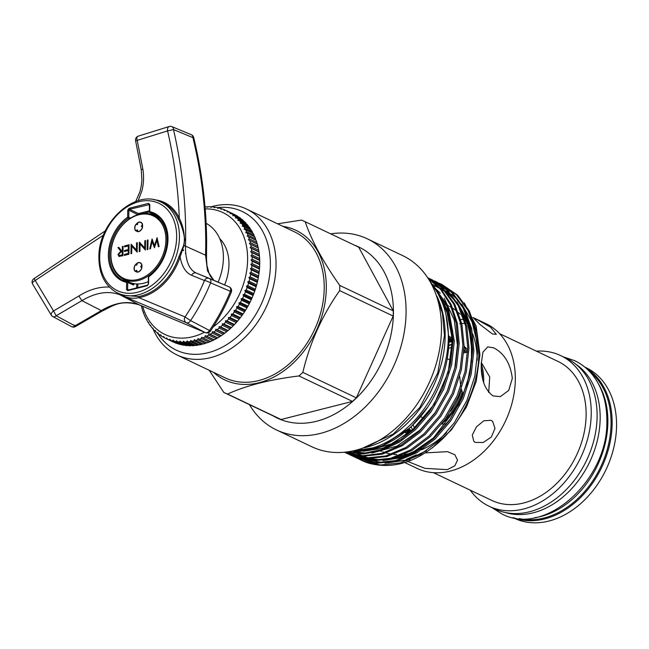 <?xml version="1.0" encoding="UTF-8"?>
<svg xmlns="http://www.w3.org/2000/svg" width="649" height="649" viewBox="0 0 649 649"><rect width="100%" height="100%" fill="white"/><g stroke="black" fill="none" stroke-linecap="round" stroke-linejoin="round"><path stroke-width="0.97" d="M575.647 364.089A82.634 61.314 115.4 0 1 600.163 418.767A82.634 61.314 115.4 0 1 505.084 512.475M598.362 383.713A82.634 61.314 115.4 0 1 607.87 422.434A82.634 61.314 115.4 0 1 534.63 517.707M589.438 371.374A82.634 61.314 115.4 0 1 611.05 423.951A82.634 61.314 115.4 0 1 519.427 518.575M165.917 240.146A34.567 25.652 -64.6 0 0 138.918 214.754A34.567 25.652 -64.6 0 0 110.906 254.092A34.567 25.652 -64.6 0 0 137.904 279.476A34.567 25.652 -64.6 0 0 165.917 240.146M110.728 254.497A35.403 26.268 115.4 0 1 125.371 222.12A35.403 26.268 115.4 0 1 153.651 215.168A35.403 26.268 115.4 0 1 167.077 240.203A35.403 26.268 115.4 0 1 151.955 273.01A35.403 26.268 115.4 0 1 123.245 279.102A35.403 26.268 115.4 0 1 110.728 254.497M159.849 217.942A35.557 26.382 -64.6 0 0 159.094 217.585L153.651 215.168M134.238 268.337A4.851 3.594 -64.6 0 0 136.014 271.736A4.851 3.594 -64.6 0 0 139.916 270.844A4.851 3.594 -64.6 0 0 141.953 266.374A4.851 3.594 -64.6 0 0 140.176 262.975A4.851 3.594 -64.6 0 0 136.274 263.867A4.851 3.594 -64.6 0 0 134.238 268.337M134.87 227.856A4.851 3.594 -64.6 0 0 136.647 231.255A4.851 3.594 -64.6 0 0 140.549 230.363A4.851 3.594 -64.6 0 0 142.593 225.901A4.851 3.594 -64.6 0 0 140.817 222.502A4.851 3.594 -64.6 0 0 136.915 223.394A4.851 3.594 -64.6 0 0 134.87 227.856M123.245 279.102L128.559 281.796A35.557 26.382 -64.6 0 0 148.305 281.617M147.299 240.154L148.021 239.968L147.875 249.427L147.153 249.614L147.299 240.154L148.013 240.333M136.46 250.295L136.582 242.872L137.304 242.694L137.15 252.145L131.812 246.085L131.69 253.532L130.968 253.718L131.122 244.259L136.955 250.53L137.069 243.107L136.582 242.872M119.505 256.493L117.923 254.505L120.811 251.22L117.923 247.602L118.816 247.374L121.704 250.993L122.288 250.847L122.361 246.482L123.083 246.296L122.929 255.755L118.84 256.347M124.527 245.93L129.054 244.778L128.908 254.238L124.373 255.39L124.389 254.416L128.202 253.451L128.251 250.538L124.438 251.504L124.454 250.538L128.267 249.573L128.324 245.93L124.511 246.904L124.527 245.93L129.054 245.135M144.711 248.21L144.824 240.779L145.546 240.601L145.4 250.06L140.054 244L139.933 251.439L139.219 251.625L139.365 242.166L145.198 248.437L145.311 241.014L144.824 240.779M157.009 237.688L159.102 246.579L158.364 246.766L156.896 240.235L154.446 247.764L152.158 241.485L150.463 248.77L149.724 248.956L152.044 238.954L154.454 245.549L157.131 237.753M119.1 256.444L117.923 254.505M118.41 254.741L121.298 251.455L120.811 251.22M121.298 251.455L117.923 247.602M118.418 247.837L119.059 247.675M122.288 250.847L121.704 250.993M122.783 251.074L122.848 246.709L122.361 246.482M119.489 255.503L122.718 255.195L122.766 252.047L122.272 251.812L120.803 252.177L118.645 254.327L119.229 255.43L122.223 254.968L122.272 251.812M122.718 255.195L122.223 254.968M124.868 255.26L124.389 254.416M124.876 254.651L128.202 253.451M128.689 253.686L128.737 250.774L128.251 250.538M124.933 251.382L124.454 250.538M124.941 250.774L128.267 249.573M128.753 249.8L128.81 246.166L128.324 245.93M125.006 246.774L125.014 246.166M137.158 252.023L131.812 246.085M131.463 253.589L131.609 244.592M145.4 249.93L140.054 244M139.713 251.496L139.851 242.507M147.648 249.484L147.785 240.39M158.778 246.661L156.896 240.235M154.592 247.326L152.158 241.485M150.3 248.81L152.418 239.692M157.309 238.524L154.941 245.776L154.454 245.549M138.018 272.085A5.054 3.748 115.4 0 1 137.19 272.191L136.769 270.3L135.057 271.274A5.054 3.748 115.4 0 1 135.154 264.954L136.85 265.06L137.337 262.942A5.054 3.748 115.4 0 1 140.273 262.796A5.054 3.748 115.4 0 1 141.936 264.922L140.671 266.707L141.896 267.859A5.054 3.748 115.4 0 1 138.018 272.085M140.671 266.707L141.871 267.25M138.659 231.612A5.054 3.748 115.4 0 1 137.831 231.717L137.401 229.827L135.69 230.793A5.054 3.748 115.4 0 1 135.787 224.481L137.483 224.586L137.977 222.461A5.054 3.748 115.4 0 1 140.914 222.323A5.054 3.748 115.4 0 1 142.577 224.44L141.304 226.225L142.529 227.377A5.054 3.748 115.4 0 1 138.659 231.612M141.304 226.225L142.504 226.769M218.105 282.153A50.614 37.553 -64.6 0 0 223.394 258.172A50.614 37.553 -64.6 0 0 206.139 223.329M121.574 295.108L138.521 296.552A50.484 37.455 -64.6 0 0 178.929 256.574L183.626 245.46L184.722 239.781C183.699 231.936 181.501 224.887 178.142 218.632A50.484 37.455 -64.6 0 0 162.51 202.699L160.011 201.628A50.379 37.382 115.4 0 1 179.448 237.404A50.379 37.382 115.4 0 1 157.756 284.238A50.379 37.382 115.4 0 1 116.755 292.577L121.574 295.108M206.617 238.962L206.496 260.922M214.04 280.409L210.69 276.685L209.124 273.651L206.958 265.603L206.423 257.775L206.642 242.126C206.463 207.729 202.155 172.853 193.71 137.499L192.931 137.637L173.502 129.565C182.588 169.292 186.579 208.151 185.476 246.125C185.427 260.728 189.029 269.708 196.298 273.067A4.04 3.464 -67.5 0 1 196.298 273.067L229.121 286.866A4.04 2.937 -66.8 0 0 229.121 286.866L209.343 278.397A4.04 2.937 113.2 0 1 210.609 282.867C205.238 296.066 198.553 308.64 190.571 320.59L209.489 330.487C217.886 318.115 224.854 305.062 230.411 291.328L210.609 282.867A4.04 0.552 22.2 0 0 204.459 280.522L191.617 275.273C185.768 272.767 181.931 266.658 180.097 256.939A51.441 38.169 115.4 0 1 141.531 297.112A51.441 38.169 115.4 0 1 138.927 297.68L185.054 316.947C192.785 305.411 199.259 293.275 204.459 280.522A4.04 3.659 -68.1 0 1 209.319 278.389A4.04 2.937 113.2 0 1 209.343 278.397A4.04 4.04 0 0 0 209.262 278.364L196.16 273.01M153.927 199.778A51.441 38.169 115.4 0 1 179.302 218.283C178.224 189.394 174.321 160.271 167.588 130.903L137.215 140.362L142.853 169.17C144.046 176.414 143.737 183.594 141.936 190.709L138.132 200.76M103.499 235.108L35.216 280.482L53.534 310.944L78.87 296.009C89.229 289.519 99.532 286.542 109.786 287.069M78.87 296.009L81.888 300.641L56.195 315.779L74.96 325.855L101.569 310.433C115.092 302.515 127.561 300.609 138.967 304.73L205.238 332.588L186.312 322.699L119.895 294.727C108.351 290.517 95.687 292.488 81.888 300.641L102.193 311.041C113.786 305.492 120.049 299.676 139.081 304.787A4.04 2.637 113.3 0 0 139.21 304.835M105.398 230.809L34.162 278.526L35.216 280.482A4.04 1.817 -25.6 0 0 32.45 283.816L51.441 315.406A4.04 2.312 -37 0 1 53.534 310.944L56.195 315.779A4.04 2.961 118.2 0 1 52.756 316.534L71.528 326.609A4.04 2.961 -61.8 0 0 74.96 325.855L75.349 326.609L102.193 311.041M138.521 296.552A0.811 0.479 79.9 0 1 138.927 297.68C132.396 299.108 125.752 297.794 119.002 293.729M185.054 316.947A4.04 3.667 112 0 0 186.312 322.699A4.04 2.929 117.6 0 0 190.571 320.59L185.054 316.947M135.665 201.579L139.933 191.771L141.279 185.995L141.896 180.073L141.279 169.835A4.04 0.495 -9.4 0 1 142.853 169.17M178.142 218.632A0.811 0.462 -24.4 0 0 179.302 218.283C183.643 226.947 185.184 236.074 183.935 245.655L180.097 256.939L178.929 256.574M191.617 275.273A4.04 3.464 -67.5 0 1 196.266 273.059M213.854 280.327L207.534 270.949L205.563 255.195C206.69 216.904 202.48 177.721 192.931 137.637A4.04 2.969 -67.4 0 0 191.333 134.708L171.904 126.636A4.04 2.969 112.6 0 1 173.502 129.565L167.588 130.903A4.04 2.823 78.9 0 1 168.862 126.685A4.04 2.823 78.9 0 1 169.576 126.401L137.986 136.233A4.04 2.328 67.2 0 0 137.215 140.362L135.609 140.849L141.279 169.835M210.333 331.225L209.489 330.487A4.04 2.929 -62.4 0 1 205.238 332.588A4.04 3.691 111.8 0 0 205.498 332.702A4.04 4.04 0 0 0 210.333 331.225C218.745 318.878 225.73 305.833 231.304 292.107A4.04 4.04 0 0 0 229.146 286.874A4.04 2.937 -66.8 0 1 230.411 291.328A4.04 0.56 22 0 1 230.476 291.369A4.04 0.56 22 0 1 231.304 292.107M74.935 325.871L74.521 325.117M51.977 315.828A4.04 2.312 -37 0 1 51.441 315.406A4.04 4.04 0 0 0 52.756 316.534M134.457 283.702L133.443 285.057L127.748 282.445L127.634 289.527L128.591 289.957M134.457 283.889L133.329 283.491M234.987 214.851L234.914 214.73A70.717 52.472 -64.6 0 0 233.827 214.186L226.241 210.584A70.717 52.472 115.4 0 1 227.337 211.12L227.142 211.963L228.651 211.834A70.717 52.472 115.4 0 1 230.314 212.831L230.062 213.708L231.571 213.659A70.717 52.472 115.4 0 1 233.153 214.803L232.829 215.703L234.346 215.744A70.717 52.472 115.4 0 1 235.83 217.026L235.441 217.959L236.95 218.072A70.717 52.472 115.4 0 1 238.337 219.492L237.883 220.457L239.376 220.652A70.717 52.472 115.4 0 1 240.665 222.201L240.138 223.183L241.615 223.451A70.717 52.472 115.4 0 1 242.799 225.13L242.207 226.12L243.667 226.477A70.717 52.472 115.4 0 1 244.73 228.278L244.073 229.275L245.509 229.705A70.717 52.472 115.4 0 1 246.45 231.612L245.728 232.618L247.131 233.129A70.717 52.472 115.4 0 1 247.959 235.133L247.164 236.131L248.543 236.723A70.717 52.472 115.4 0 1 249.24 238.824L248.389 239.814L249.727 240.487A70.717 52.472 115.4 0 1 250.295 242.669L249.378 243.651L250.676 244.389A70.717 52.472 115.4 0 1 251.114 246.652L250.141 247.61L251.398 248.421A70.717 52.472 115.4 0 1 251.698 250.749L250.668 251.682L251.877 252.566A70.717 52.472 115.4 0 1 252.047 254.943L250.952 255.852L252.12 256.809A70.717 52.472 115.4 0 1 252.153 259.227L251.009 260.103L252.12 261.125A70.717 52.472 115.4 0 1 252.015 263.575L250.822 264.419L251.877 265.49A70.717 52.472 115.4 0 1 251.634 267.972L250.4 268.767L251.398 269.903A70.717 52.472 115.4 0 1 251.025 272.393L249.735 273.14L250.676 274.332A70.717 52.472 115.4 0 1 250.173 276.831L248.843 277.521L249.727 278.762A70.717 52.472 115.4 0 1 249.086 281.252L247.723 281.885L248.543 283.167A70.717 52.472 115.4 0 1 247.772 285.641L246.377 286.225L247.131 287.548A70.717 52.472 115.4 0 1 246.239 289.981L244.819 290.501L245.5 291.863A70.717 52.472 115.4 0 1 244.495 294.265L243.042 294.719L243.659 296.106A70.717 52.472 115.4 0 1 242.531 298.459L241.063 298.84L241.615 300.252A70.717 52.472 115.4 0 1 240.373 302.548L238.889 302.856L239.376 304.292A70.717 52.472 115.4 0 1 238.029 306.515L236.528 306.758L236.942 308.202A70.717 52.472 115.4 0 1 235.498 310.344L233.989 310.514L234.338 311.974A70.717 52.472 115.4 0 1 232.796 314.027L231.287 314.116L231.571 315.576A70.717 52.472 115.4 0 1 229.941 317.531L228.432 317.539L228.651 319.008A70.717 52.472 115.4 0 1 226.939 320.857L225.43 320.784L225.584 322.245A70.717 52.472 115.4 0 1 223.808 323.981L222.307 323.835L222.396 325.287A70.717 52.472 115.4 0 1 220.546 326.901L219.062 326.666L219.094 328.102A70.717 52.472 115.4 0 1 217.188 329.587L215.719 329.27L215.695 330.69A70.717 52.472 115.4 0 1 213.74 332.037L212.288 331.647L212.207 333.034A70.717 52.472 115.4 0 1 210.211 334.243L208.783 333.773L208.645 335.127A70.717 52.472 115.4 0 1 206.617 336.198L205.222 335.647L205.035 336.961A70.717 52.472 115.4 0 1 202.983 337.878L201.62 337.253L201.385 338.535A70.717 52.472 115.4 0 1 199.316 339.297L197.994 338.591L197.71 339.825A70.717 52.472 115.4 0 1 195.633 340.433L194.351 339.654L194.027 340.839L201.612 344.449L202.918 343.727M238.069 216.742L237.899 216.433A70.717 52.472 -64.6 0 0 236.236 215.444L228.651 211.834M240.974 218.891L240.738 218.405A70.717 52.472 -64.6 0 0 239.157 217.261L231.571 213.659M243.691 221.277L243.416 220.628A70.717 52.472 -64.6 0 0 241.931 219.346L234.346 215.744M246.442 224.53L245.922 223.102A70.717 52.472 -64.6 0 0 244.535 221.682L236.95 218.072M248.705 227.255L248.251 225.811A70.717 52.472 -64.6 0 0 246.961 224.254L239.376 220.652M250.765 230.192L250.376 228.74A70.717 52.472 -64.6 0 0 249.2 227.061L241.615 223.451M252.631 233.348L252.315 231.88A70.717 52.472 -64.6 0 0 251.252 230.087L243.667 226.477M254.286 236.69L254.035 235.222A70.717 52.472 -64.6 0 0 253.086 233.316L245.509 229.705M255.73 240.203L255.544 238.743A70.717 52.472 -64.6 0 0 254.716 236.739L247.131 233.129M199.316 339.297L206.901 342.899A70.717 52.472 -64.6 0 0 208.97 342.137L210.568 341.488A70.717 52.472 -64.6 0 0 212.621 340.571L214.202 339.8A70.717 52.472 -64.6 0 0 216.231 338.737L217.788 337.853A70.717 52.472 -64.6 0 0 219.792 336.636L221.317 335.647A70.717 52.472 -64.6 0 0 223.272 334.292L224.773 333.197A70.717 52.472 -64.6 0 0 226.679 331.704L228.132 330.503A70.717 52.472 -64.6 0 0 229.981 328.889L231.393 327.591A70.717 52.472 -64.6 0 0 233.169 325.855L234.524 324.468A70.717 52.472 -64.6 0 0 236.236 322.618L237.526 321.141A70.717 52.472 -64.6 0 0 239.157 319.186L240.381 317.629A70.717 52.472 -64.6 0 0 241.923 315.576L243.083 313.954A70.717 52.472 -64.6 0 0 244.527 311.812L245.614 310.125A70.717 52.472 -64.6 0 0 246.961 307.902L247.959 306.15A70.717 52.472 -64.6 0 0 249.2 303.862L250.116 302.061A70.717 52.472 -64.6 0 0 251.244 299.708L252.072 297.867A70.717 52.472 -64.6 0 0 253.086 295.465L253.824 293.591A70.717 52.472 -64.6 0 0 254.716 291.15L255.357 289.251A70.717 52.472 -64.6 0 0 256.128 286.777L256.671 284.854A70.717 52.472 -64.6 0 0 257.312 282.364L257.758 280.433A70.717 52.472 -64.6 0 0 258.261 277.934L258.602 276.003A70.717 52.472 -64.6 0 0 258.983 273.505L259.219 271.582A70.717 52.472 -64.6 0 0 259.462 269.1L259.6 267.185A70.717 52.472 -64.6 0 0 259.705 264.727L259.73 262.837A70.717 52.472 -64.6 0 0 259.705 260.411L259.632 258.553A70.717 52.472 -64.6 0 0 259.462 256.177L259.284 254.351A70.717 52.472 -64.6 0 0 258.983 252.031L258.7 250.254A70.717 52.472 -64.6 0 0 258.261 247.999L257.88 246.279A70.717 52.472 -64.6 0 0 257.312 244.089L256.826 242.434A70.717 52.472 -64.6 0 0 256.128 240.333L248.543 236.723M195.633 340.433L203.218 344.035A70.717 52.472 -64.6 0 0 205.295 343.435L206.552 342.664M142.626 306.312A67.48 50.07 -64.6 0 0 192.923 336.685A67.48 50.07 -64.6 0 0 204.476 332.288M213.18 326.926A67.48 50.07 -64.6 0 0 247.456 253.897A67.48 50.07 -64.6 0 0 205.198 208.897M205.027 206.877L205.035 206.877A70.717 52.472 115.4 0 1 207.08 206.755L207.242 207.274L208.654 206.723A70.717 52.472 115.4 0 1 210.665 206.763L210.771 207.347L212.207 206.861A70.717 52.472 115.4 0 1 214.186 207.063L214.235 207.704L215.695 207.291A70.717 52.472 115.4 0 1 217.626 207.656L217.618 208.353L219.102 208.004A70.717 52.472 115.4 0 1 220.976 208.532L220.903 209.278L222.404 209.002A70.717 52.472 115.4 0 1 224.213 209.692L224.083 210.479L225.592 210.284A70.717 52.472 115.4 0 1 226.241 210.584M224.595 284.927A44.043 32.677 -64.6 0 0 228.959 264.622A44.043 32.677 -64.6 0 0 219.743 238.645M217.529 207.631A76.777 56.966 115.4 0 1 270.382 265.336A76.777 56.966 115.4 0 1 225.722 345.236A76.777 56.966 115.4 0 1 157.618 333.253M210.909 206.877A80.817 59.968 115.4 0 1 246.442 209.002A80.817 59.968 115.4 0 1 276.044 265.684A80.817 59.968 115.4 0 1 242.069 340.076A80.817 59.968 115.4 0 1 177.023 354.971A80.817 59.968 115.4 0 1 152.831 328.459M177.023 354.971L225.195 377.88A80.817 59.968 -64.6 0 0 290.241 362.986A80.817 59.968 -64.6 0 0 324.216 288.594A80.817 59.968 -64.6 0 0 294.614 231.912L246.442 209.002M462.307 395.168A31.923 23.689 115.4 0 1 457.659 404.944M449.035 338.097A51.522 38.226 115.4 0 1 452.442 340.717M449.035 337.918A51.522 38.226 115.4 0 1 452.434 340.254M463.97 350.468A51.522 38.226 115.4 0 1 465.179 352.585M464.019 349.284A51.522 38.226 115.4 0 1 465.974 352.383M449.043 339.094A51.522 38.226 115.4 0 1 450.95 339.468M449.035 339.508A51.522 38.226 115.4 0 1 451.493 339.906M449.011 341.398A51.522 38.226 115.4 0 1 452.45 341.504M448.994 342.031A51.522 38.226 115.4 0 1 452.45 342.007M482.183 373.28A51.522 38.226 115.4 0 1 482.572 378.221M513.108 517.667L514.365 518.267A83.405 61.882 -64.6 0 0 581.488 502.894A83.405 61.882 -64.6 0 0 616.55 426.117A83.405 61.882 -64.6 0 0 586.006 367.634L584.749 367.034M464.1 346.201L467.734 349.681M477.266 319.689L473.957 318.432L480.341 324.8L492.445 333.959L496.339 334.373L490.555 327.169L477.266 319.689M491.082 420.309L483.781 420.787L476.39 426.904L472.277 435.098L473.827 441.401L475.336 442.415L483.229 442.496L491.317 437.053L495 428.437L492.648 421.379L491.082 420.309M463.816 353.007L467.653 351.961M463.24 394.908L461.317 389.019M460.741 386.179L459.703 376.517M481.242 363.659C480.828 378.967 484.762 389.724 493.037 395.914L500.355 396.612L508.735 390.406L512.312 378.432C510.52 363.659 504.354 353.478 493.792 347.872L487.74 346.866L482.921 352.164L481.242 363.659M446.561 423.935L441.774 424.032M407.961 461.544L424.941 468.351L447.356 469.641L454.811 465.812L457.513 460.198L454.949 454.827L447.55 451.655L425.314 452.872M339.743 285.406L393.262 310.863A94.559 70.157 115.4 0 1 393.253 313.451A94.559 70.157 115.4 0 1 393.18 316.063L339.662 290.606A94.559 70.157 -64.6 0 0 339.735 288.002A94.559 70.157 -64.6 0 0 339.743 285.406C323.056 261.766 311.536 240.536 305.192 221.731A94.559 70.157 -64.6 0 0 305.103 221.69A94.559 70.157 -64.6 0 0 301.404 220.1L277.569 223.808M412.683 429.873A52.918 39.264 115.4 0 1 411.117 426.904M413.137 424.933A51.32 38.08 -64.6 0 0 414.622 428.129M354.476 245.168A94.754 70.311 115.4 0 1 393.416 313.41A94.754 70.311 115.4 0 1 351.393 402.558A94.754 70.311 115.4 0 1 273.253 415.952M330.666 233.843A105.811 78.505 115.4 0 1 367.318 238.816A105.811 78.505 115.4 0 1 406.071 313.021A105.811 78.505 115.4 0 1 361.59 410.419A105.811 78.505 115.4 0 1 276.433 429.922A105.811 78.505 115.4 0 1 249.443 404.627M367.318 238.816L402.721 255.649A105.811 78.505 115.4 0 1 441.474 329.854A105.811 78.505 115.4 0 1 396.993 427.253A105.811 78.505 115.4 0 1 311.836 446.755L276.433 429.922M446.058 315.008L449.043 339.216C448.727 363.148 441.628 385.774 427.756 407.093L410.517 427.472L381.344 446.536L350.217 451.444M346.663 451.98L363.318 453.351L381.052 449.765L398.445 441.409L414.192 429.224L429.914 411.052L442.48 388.735L450.39 364.422L453.091 340.644L447.291 306.831L429.67 280.887M429.119 279.97L448.029 306.198L454.316 341.228L451.615 364.998L443.697 389.319L431.131 411.628L415.409 429.8L399.143 442.31L381.166 450.706L362.929 454.016L345.958 452.069M344.741 452.199L362.41 455.76L381.937 453.335L401.447 444.889L419.084 431.544L434.806 413.381L447.372 391.063L455.29 366.75L457.991 342.972L456.206 323.234L450.382 304.884L440.72 289.503L428.048 278.275M427.845 277.959L441.052 289.065L451.193 304.584L457.326 323.316L459.208 343.556L456.507 367.326L448.589 391.639L436.023 413.957L420.301 432.129L402.25 445.709L382.293 454.146L362.41 456.288L344.562 452.215M344.505 452.223L347.807 453.781L365.703 458.007L385.701 455.963L405.803 447.526L423.975 433.873L439.697 415.701L452.264 393.391L460.182 369.07L462.883 345.3L460.717 323.721L453.7 303.992L442.237 288.148L427.553 277.521M427.545 277.504L442.878 288.164L454.649 304.057L461.877 323.997L464.1 345.885L461.398 369.654L453.481 393.967L440.914 416.285L425.192 434.457L407.02 448.11L386.926 456.539L366.928 458.592L349.032 454.365L346.006 452.961M349.081 454.381L352.707 456.109L370.595 460.336L390.593 458.291L410.695 449.854L428.867 436.201L444.589 418.029L457.156 395.72L465.073 371.398L467.775 347.629L465.544 325.749L458.324 305.809L446.553 289.908L429.695 278.567M431.544 279.411L447.769 290.492L459.549 306.385L466.769 326.325L468.992 348.205L466.29 371.982L458.381 396.296L445.814 418.613L430.084 436.785L411.912 450.438L391.818 458.867L371.82 460.92L353.924 456.693L350.898 455.29M353.973 456.709L357.599 458.437L375.487 462.664L395.484 460.62L415.587 452.183L433.759 438.529L449.481 420.357L462.047 398.04L469.965 373.727L472.667 349.957L470.436 328.078L463.216 308.129L451.444 292.237L434.587 280.895M436.436 281.731L452.669 292.821L464.441 308.713L471.661 328.654L473.884 350.533L471.182 374.311L463.272 398.624L450.706 420.941L434.984 439.113L416.804 452.767L396.709 461.196L376.712 463.24L357.007 458.202M358.865 459.038L362.491 460.766L380.387 464.992L400.384 462.94L420.479 454.511L438.651 440.858L454.373 422.686L466.939 400.368L474.857 376.055L477.559 352.285L475.336 330.398L468.107 310.457L456.336 294.565L439.478 283.224M441.336 284.059L457.561 295.141L469.332 311.041L476.553 330.982L478.784 352.861C479.295 383.267 462.688 421.071 439.876 441.434C416.496 462.437 392.702 469.665 368.486 463.126A96.733 71.779 115.4 0 1 361.834 460.49L360.682 459.946M427.756 407.093A96.733 71.779 115.4 0 1 351.458 451.209M346.615 453.253L344.806 452.321M356.406 457.902L354.597 456.969M361.258 460.214A96.733 71.779 115.4 0 1 359.441 459.281M358.84 458.948A96.733 71.779 115.4 0 1 357.064 457.918M356.488 457.561A96.733 71.779 115.4 0 1 354.76 456.434M354.192 456.044A96.733 71.779 115.4 0 1 352.504 454.827M351.953 454.405A96.733 71.779 115.4 0 1 350.314 453.083M349.779 452.629A96.733 71.779 115.4 0 1 348.724 451.688M442.553 303.416A80.151 59.473 115.4 0 1 443.916 303.886M444.922 304.267A80.151 59.473 115.4 0 1 446.52 304.925M447.729 305.468A80.151 59.473 115.4 0 1 447.851 305.525A80.151 59.473 115.4 0 1 448.662 305.93M449.773 306.498A80.151 59.473 115.4 0 1 451.509 307.488M452.832 308.307A80.151 59.473 115.4 0 1 457.026 311.366M458.51 312.648A80.151 59.473 115.4 0 1 460.206 314.23M461.69 315.771A80.151 59.473 115.4 0 1 463.329 317.637M465.057 319.827A80.151 59.473 115.4 0 1 467.986 324.184M469.787 327.396A80.151 59.473 115.4 0 1 470.687 329.221M472.65 333.862A80.151 59.473 115.4 0 1 477.21 360.179M432.25 447.948L451.339 429.979L466.453 407.069L476.269 381.231L479.944 354.687L476.171 326.163L464.278 302.921M446.658 432.534A80.151 59.473 115.4 0 1 421.631 449.749M416.301 451.761A80.151 59.473 115.4 0 1 415.214 452.11M411.158 453.205A80.151 59.473 115.4 0 1 404.351 454.365M401.285 454.608A80.151 59.473 115.4 0 1 399.094 454.665M396.75 454.616A80.151 59.473 115.4 0 1 393.74 454.397M391.647 454.13A80.151 59.473 115.4 0 1 386.228 452.986M384.654 452.515A80.151 59.473 115.4 0 1 382.813 451.891M381.588 451.42A80.151 59.473 115.4 0 1 380.436 450.941M362.807 456.442L365.744 458.007M366.969 458.592L371.39 460.376M373.24 460.985L381.052 462.745M385.011 463.183L410.054 459.687M460.766 319.559A80.151 59.473 115.4 0 1 463.865 319.332M472.975 317.475L485.963 323.656A80.151 59.473 115.4 0 1 515.322 379.86A80.151 59.473 115.4 0 1 481.623 453.643A80.151 59.473 115.4 0 1 417.112 468.416L404.862 462.591M459.654 323.851A76.98 57.112 115.4 0 1 460.717 323.697M461.78 323.559A76.98 57.112 115.4 0 1 464.968 323.299M466.031 323.251A76.98 57.112 115.4 0 1 467.402 323.234M499.56 333.635L557.921 361.388A76.98 57.112 115.4 0 1 586.12 415.376A76.98 57.112 115.4 0 1 553.759 486.231A76.98 57.112 115.4 0 1 491.796 500.42L433.435 472.667M536.415 351.158A83.405 61.882 115.4 0 1 560.679 355.587A83.405 61.882 115.4 0 1 591.231 414.078A83.405 61.882 115.4 0 1 556.169 490.855A83.405 61.882 115.4 0 1 489.038 506.228A83.405 61.882 115.4 0 1 470.29 490.19M560.679 355.587L566.553 358.378A83.405 61.882 115.4 0 1 597.104 416.869A83.405 61.882 115.4 0 1 562.042 493.646A83.405 61.882 115.4 0 1 494.911 509.019L489.038 506.228M585.366 367.545A83.405 61.882 115.4 0 1 612.145 424.024A83.405 61.882 115.4 0 1 513.894 517.829M282.923 226.355A82.837 61.46 115.4 0 1 326.309 288.416A82.837 61.46 115.4 0 1 284.879 370.092A82.837 61.46 115.4 0 1 213.505 372.315M436.809 296.033A97.504 72.347 115.4 0 1 445.141 336.417A97.504 72.347 115.4 0 1 364.673 447.721M431.731 284.619A97.504 72.347 115.4 0 1 448.321 337.934A97.504 72.347 115.4 0 1 352.61 450.982M464.084 347.15A52.918 39.264 115.4 0 1 467.264 352.058M404.984 432.323A52.918 39.264 115.4 0 0 406.607 433.24A52.918 39.264 115.4 0 1 406.396 433.159A52.918 39.264 115.4 0 1 404.895 432.396M449.011 336.433A52.918 39.264 115.4 0 1 452.402 338.867M449.003 336.296A52.918 39.264 115.4 0 1 452.385 338.478M462.794 393.87A52.918 39.264 115.4 0 1 442.488 423.107M406.728 432.834L406.623 432.542A52.918 39.264 115.4 0 1 405.179 432.161M406.615 432.802A52.918 39.264 115.4 0 1 405.008 432.299M393.18 316.063L356.35 397.837L302.832 372.38C309.873 342.721 322.147 315.463 339.662 290.606M393.262 310.863L358.71 247.188L305.192 221.731M223.97 392.515L277.31 417.875A94.559 70.157 115.4 0 0 277.399 417.924L223.881 392.467A94.559 70.157 -64.6 0 0 227.58 394.057C246.109 385.563 269.903 379.527 298.962 375.958L352.48 401.406L281.098 419.505L227.58 394.057M209.238 370.295L223.791 392.426A94.559 70.157 -64.6 0 0 223.881 392.467M298.962 375.958A94.559 70.157 -64.6 0 0 302.832 372.38M416.285 454.86L406.201 459.395L407.061 460.847M356.35 397.837A94.559 70.157 115.4 0 1 352.48 401.406M281.098 419.505A94.559 70.157 115.4 0 1 277.399 417.924M452.321 347.32A51.32 38.08 -64.6 0 0 448.629 348.351M448.84 345.495A52.918 39.264 115.4 0 1 452.418 344.676M411.864 430.579L406.623 432.542L406.582 434.814M452.426 344.278L448.857 345.187M488.697 392.499L489.727 376.996L481.274 362.418M411.174 430.758L409.04 428.835M449.027 340.709A52.918 39.264 115.4 0 1 452.377 340.652M481.242 363.74A52.918 39.264 115.4 0 1 483.643 382.504M408.878 431.374A52.918 39.264 115.4 0 1 407.75 429.979M410.322 430.977A51.522 38.226 115.4 0 1 408.748 429.094M409.779 431.123A51.522 38.226 115.4 0 1 408.31 429.492M481.307 367.861A52.918 39.264 115.4 0 1 482.467 377.718M408.27 431.488A52.918 39.264 115.4 0 1 407.304 430.368M407.97 431.423A51.522 38.226 115.4 0 1 407.02 430.611M407.288 431.277A51.522 38.226 115.4 0 1 406.753 430.847M462.234 392.329A51.522 38.226 115.4 0 1 445.701 418.767M407.848 431.699A51.522 38.226 115.4 0 1 406.274 431.252M461.569 390.049A51.522 38.226 115.4 0 1 450.609 411.263M408.416 431.512A51.522 38.226 115.4 0 1 406.477 431.082M252.047 254.943L259.632 258.553M251.877 252.566L259.462 256.177M251.698 250.749L259.284 254.351M251.398 248.421L258.983 252.031M251.114 246.652L258.7 250.254M250.676 244.389L258.261 247.999M250.295 242.669L257.88 246.279M249.727 240.487L257.312 244.089M249.24 238.824L256.826 242.434M247.959 235.133L255.544 238.743M246.45 231.612L254.035 235.222M244.73 228.278L252.315 231.88M242.799 225.13L250.376 228.74M240.665 222.201L248.251 225.811M238.337 219.492L245.922 223.102M235.83 217.026L243.416 220.628M233.153 214.803L240.738 218.405M230.314 212.831L237.899 216.433M227.337 211.12L234.914 214.73M224.213 209.692L225.487 210.292M220.976 208.532L222.088 209.059M217.626 207.656L218.599 208.118M214.186 207.063L215.038 207.477M210.665 206.763L211.42 207.128M207.08 206.755L207.753 207.072M194.027 340.839A70.717 52.472 115.4 0 1 191.95 341.285L190.717 340.433L190.352 341.569A70.717 52.472 115.4 0 1 188.291 341.853L187.099 340.936L186.701 342.007A70.717 52.472 115.4 0 1 184.657 342.128L183.521 341.147L183.083 342.161A70.717 52.472 115.4 0 1 181.071 342.12L179.992 341.074L179.53 342.023A70.717 52.472 115.4 0 1 177.558 341.82L176.528 340.717L176.041 341.601A70.717 52.472 115.4 0 1 174.11 341.228L173.145 340.068L172.642 340.879A70.717 52.472 115.4 0 1 170.768 340.352L169.851 339.143L169.34 339.881A70.717 52.472 115.4 0 1 167.523 339.2L166.679 337.934L166.144 338.608A70.717 52.472 115.4 0 1 165.495 338.299A70.717 52.472 115.4 0 1 164.408 337.764L163.621 336.458L163.086 337.05A70.717 52.472 115.4 0 1 161.423 336.052L160.701 334.714L160.165 335.225A70.717 52.472 115.4 0 1 158.583 334.089L157.926 332.71L157.391 333.148A70.717 52.472 115.4 0 1 155.906 331.858L155.322 330.463L154.787 330.812A70.717 52.472 115.4 0 1 153.399 329.392L152.88 327.964L152.361 328.24A70.717 52.472 115.4 0 1 151.079 326.682L150.625 325.238L150.122 325.433A70.717 52.472 115.4 0 1 148.946 323.754L148.556 322.293L148.077 322.407A70.717 52.472 115.4 0 1 147.015 320.614L146.69 319.146L146.236 319.178A70.717 52.472 115.4 0 1 145.287 317.272L144.605 315.755A70.717 52.472 115.4 0 1 143.786 313.751L143.194 312.161A70.717 52.472 115.4 0 1 142.496 310.06L142.009 308.397A70.717 52.472 115.4 0 1 141.441 306.214L141.425 305.801M143.194 312.161L143.599 312.356M144.605 315.755L145.06 315.974M146.236 319.178L146.747 319.422M148.077 322.407L148.662 322.683M150.122 325.433L150.779 325.741M152.361 328.24L153.107 328.589M154.787 330.812L155.63 331.209M157.391 333.148L158.348 333.602M160.165 335.225L161.252 335.744M163.086 337.05L164.335 337.642M165.495 338.299L173.08 341.909A70.717 52.472 -64.6 0 0 173.729 342.21L173.835 342.201M166.144 338.608L173.729 342.21M167.523 339.2L175.108 342.802A70.717 52.472 -64.6 0 0 176.917 343.491L177.234 343.435M169.34 339.881L176.917 343.491M170.768 340.352L178.353 343.962A70.717 52.472 -64.6 0 0 180.227 344.489L180.722 344.376M172.642 340.879L180.227 344.489M174.11 341.228L181.696 344.838A70.717 52.472 -64.6 0 0 183.626 345.203L184.284 345.017M176.041 341.601L183.626 345.203M177.558 341.82L185.135 345.43A70.717 52.472 -64.6 0 0 187.115 345.633L188.551 345.146M179.53 342.023L187.115 345.633M181.071 342.12L188.656 345.73A70.717 52.472 -64.6 0 0 190.668 345.771L192.08 345.219M183.083 342.161L190.668 345.771M184.657 342.128L192.242 345.739A70.717 52.472 -64.6 0 0 194.286 345.617L195.665 345.008M186.701 342.007L194.286 345.617M188.291 341.853L195.876 345.463A70.717 52.472 -64.6 0 0 197.937 345.179L199.275 344.505M190.352 341.569L197.937 345.179M191.95 341.285L199.535 344.895A70.717 52.472 -64.6 0 0 201.612 344.449M197.71 339.825L205.295 343.435M201.385 338.535L208.97 342.137M202.983 337.878L210.568 341.488M205.035 336.961L212.621 340.571M206.617 336.198L214.202 339.8M208.645 335.127L216.231 338.737M210.211 334.243L217.788 337.853M212.207 333.034L219.792 336.636M213.74 332.037L221.317 335.647M215.695 330.69L223.272 334.292M217.188 329.587L224.773 333.197M219.094 328.102L226.679 331.704M220.546 326.901L228.132 330.503M222.396 325.287L229.981 328.889M223.808 323.981L231.393 327.591M225.584 322.245L233.169 325.855M226.939 320.857L234.524 324.468M228.651 319.008L236.236 322.618M229.941 317.531L237.526 321.141M231.571 315.576L239.157 319.186M232.796 314.027L240.381 317.629M234.338 311.974L241.923 315.576M235.498 310.344L243.083 313.954M236.942 308.202L244.527 311.812M238.029 306.515L245.614 310.125M239.376 304.292L246.961 307.902M240.373 302.548L247.959 306.15M241.615 300.252L249.2 303.862M242.531 298.459L250.116 302.061M243.659 296.106L251.244 299.708M244.495 294.265L252.072 297.867M245.5 291.863L253.086 295.465M246.239 289.981L253.824 293.591M247.131 287.548L254.716 291.15M247.772 285.641L255.357 289.251M248.543 283.167L256.128 286.777M249.086 281.252L256.671 284.854M249.727 278.762L257.312 282.364M250.173 276.831L257.758 280.433M250.676 274.332L258.261 277.934M251.025 272.393L258.602 276.003M251.398 269.903L258.983 273.505M251.634 267.972L259.219 271.582M251.877 265.49L259.462 269.1M252.015 263.575L259.6 267.185M252.12 261.125L259.705 264.727M252.12 256.809L259.705 260.411M252.153 259.227L259.73 262.837M251.009 260.103L259.568 264.175M250.822 264.419L259.381 268.483M250.4 268.767L258.959 272.84M249.735 273.14L258.302 277.212M248.843 277.521L257.41 281.593M247.723 281.885L256.29 285.958M246.377 286.225L254.943 290.298M244.819 290.501L253.378 294.573M243.042 294.719L251.601 298.791M241.063 298.84L249.622 302.913M238.889 302.856L247.447 306.928M236.528 306.758L245.087 310.83M233.989 310.514L242.548 314.587M231.287 314.116L239.846 318.18M228.432 317.539L236.99 321.612M225.43 320.784L233.997 324.857M222.307 323.835L230.866 327.907M219.062 326.666L227.621 330.739M215.719 329.27L224.278 333.343M212.288 331.647L220.847 335.72M208.783 333.773L217.35 337.845M205.222 335.647L213.789 339.719M201.62 337.253L210.187 341.325M248.389 239.814L256.947 243.886M249.378 243.651L257.945 247.723M250.141 247.61L258.7 251.682M250.668 251.682L259.227 255.755M250.952 255.852L259.519 259.924M121.209 255.584L120.714 255.349M129.662 218.713L128.356 218.096A36.66 27.201 -64.6 0 0 109.486 254.627A36.66 27.201 -64.6 0 0 123.148 280.449A36.66 27.201 -64.6 0 0 127.204 281.812M127.35 281.844A0.811 0.6 -65.4 0 1 127.748 282.445L126.62 282.38A37.464 27.802 115.4 0 1 108.359 254.562A37.464 27.802 115.4 0 1 127.642 217.22L127.756 210.146L129.062 208.305L148.572 203.356L149.83 204.549L149.716 211.623A37.464 27.802 115.4 0 1 167.986 239.44A37.464 27.802 115.4 0 1 148.694 276.782L148.589 283.856L147.274 285.698L127.772 290.647L126.506 289.454L126.62 282.38A0.811 0.535 -77.8 0 1 127.35 281.844L133.053 284.457A0.811 0.6 -65.4 0 1 133.142 284.489L133.142 284.489A0.811 0.6 -65.4 0 1 133.443 285.057M167.823 239.838A36.66 27.201 -64.6 0 0 154.632 214.243A36.66 27.201 -64.6 0 0 149.96 212.612L155.525 215.363A36.579 27.136 115.4 0 1 157.318 215.833M159.394 217.504A35.768 26.536 -64.6 0 0 157.058 216.685M176.65 237.242A48.359 35.882 -64.6 0 0 138.878 201.725A48.359 35.882 -64.6 0 0 99.686 256.761A48.359 35.882 -64.6 0 0 137.458 292.269A48.359 35.882 -64.6 0 0 176.65 237.242M126.076 281.528A36.579 27.136 115.4 0 1 122.88 278.908M126.571 280.79A35.768 26.536 -64.6 0 0 133.329 283.824M119.018 293.762A4.04 2.637 113.3 0 0 119.895 294.727L138.967 304.73A4.04 2.637 113.3 0 0 139.081 304.787L205.498 332.702M183.626 245.46L183.935 245.655A4.04 1.485 1.8 0 1 185.476 246.125L205.563 255.195A4.04 1.493 1.8 0 1 206.431 255.99L206.585 256.039M149.4 211.907L142.756 213.594M137.791 214.673L128.883 210.211L128.77 217.285L130.538 218.129M149.489 204.573L129.532 209.294L138.448 213.578L149.416 210.795M136.639 287.913L136.704 283.938M137.831 283.962L137.775 287.629M126.506 289.454L128.267 290.119L127.634 289.527L128.267 290.119L147.396 285.268M149.83 204.549L149.676 204.938L149.043 204.346A0.811 0.462 75.8 0 1 148.572 203.356M138.083 214.584L137.799 214.494A0.811 0.592 115.7 0 1 138.448 213.578A0.811 0.462 -104.2 0 1 138.91 214.34M129.062 208.305A0.811 0.462 75.8 0 0 129.532 209.294L128.883 210.211L127.756 210.146M128.267 290.119A0.811 0.462 75.8 0 0 128.056 290.095L128.056 290.095A0.811 0.462 75.8 0 0 127.772 290.647M147.769 285.171A0.811 0.462 75.8 0 0 147.566 285.146L147.566 285.146A0.811 0.462 75.8 0 0 147.274 285.698M148.954 276.369L148.54 277.18M127.642 217.22L128.77 217.285A0.811 0.592 115.5 0 1 128.356 218.096L127.642 217.22M149.384 204.378L149.4 211.842A0.811 0.811 0 0 0 149.854 212.58A0.811 0.6 -63.7 0 1 149.562 212.012L149.716 211.623A0.811 0.535 102.2 0 0 149.96 212.612A0.811 0.6 -63.7 0 1 149.854 212.58L155.419 215.33A0.811 0.6 -63.7 0 0 155.525 215.363M155.33 215.265A0.811 0.6 -63.7 0 0 155.419 215.33L155.906 216.685M182.661 249.897L183.521 250.676M185.346 253.094L185.736 253.832M182.637 249.605L183.562 250.027M182.856 250.214L183.545 250.327M353.924 451.688L356.682 453.4M357.696 453.967L361.201 455.703M362.572 456.296L367.748 458.105M370.011 458.705L380.541 460.125M386.634 460.011L411.815 453.002L434.838 436.915L449.895 419.497L461.926 398.113L469.503 374.806L472.083 352.026L468.919 326.942L458.884 305.176M454.973 300.154L446.934 292.537M444.979 291.101L440.184 288.099M438.838 287.377L435.211 285.682M434.108 285.236L432.769 284.724M355.336 451.72L365.866 453.148M371.958 453.034L397.131 446.017L420.154 429.93L435.219 412.513L447.25 391.128L454.827 367.829L457.407 345.041L454.243 319.957L444.208 298.191M440.298 293.17L432.851 286.022M367.058 450.706L392.239 443.697L415.263 427.602L430.319 410.192L442.358 388.8L449.927 365.501L452.515 342.713L449.173 317.02L438.635 294.906M356.934 452.467L357.656 453.01M359.084 454.024L361.753 455.736M362.726 456.304L366.06 458.032M367.35 458.616L372.104 460.409M374.14 461.017L383.097 462.648M387.924 462.891L407.296 459.841L426.417 450.739M477.234 343.126L472.083 321.936L461.82 304.186M458.462 300.43L451.29 294.232M449.489 292.991L440.598 288.27M435.106 286.347L432.81 285.73M360.584 455.42L361.168 455.703M362.458 456.288L367.212 458.08M369.249 458.689L378.205 460.319M383.032 460.563L402.404 457.513L421.526 448.41M472.334 340.798L467.191 319.608L456.928 301.866M453.57 298.102L446.398 291.912M444.597 290.663L435.284 285.771M434.213 285.349L431.642 284.449M363.456 451.258L382.837 448.208L401.95 439.105M452.767 331.485L447.55 310.125L437.134 292.285M563.405 356.885L574.689 360.666C582.932 364.624 589.763 370.563 595.174 378.472C603.148 390.438 607.034 404.725 606.847 421.306C608.17 479.846 545.209 537.218 501.823 513.894L491.764 507.518M435.706 293.697L442.44 313.426L444.468 335.517L437.751 372.948L419.781 407.54L393.286 434.035L362.166 448.337M119.229 255.43L119.724 255.665M123.148 280.449L127.277 281.82A0.811 0.811 0 0 1 127.447 281.877L133.142 284.489M160.011 201.628C134.627 189.086 98.121 222.972 98.891 257.312C98.989 273.992 104.943 285.747 116.755 292.577M193.71 137.499A4.04 4.04 0 0 0 191.333 134.708M71.528 326.609A4.04 4.04 0 0 0 75.349 326.609M34.162 278.526A4.04 4.04 0 0 0 32.45 283.816M137.986 136.233A4.04 4.04 0 0 0 135.609 140.849M171.904 126.636A4.04 4.04 0 0 0 169.576 126.401M154.632 214.243C174.159 222.063 170.695 262.066 148.718 276.36A0.811 0.811 0 0 0 148.378 277.001L148.264 284.075L147.566 285.146L127.934 290.095M355.79 457.618L357.015 458.202M420.617 416.682L424.016 418.297M447.275 358.662L450.877 360.373M358.621 247.139L305.103 221.69M439.332 296.228L446.39 309.281L452.41 339.176L448.232 372.21L434.108 404.392L412.091 430.392L390.917 444.208L368.794 450.374M431.983 284.927L434.773 285.966M435.893 286.436L439.592 288.213M440.971 288.967L445.847 292.115M447.834 293.632L455.898 301.59M459.76 306.799L466.615 320.257L471.344 339.8L471.555 361.274L467.272 383.364L458.762 404.7L433.045 438.481L416.983 450.163L399.979 457.448L388.37 459.679M382.172 459.938L371.366 458.697M369.03 458.121L363.7 456.344M362.288 455.752L358.678 454.008M357.64 453.44L354.816 451.712"/></g></svg>

